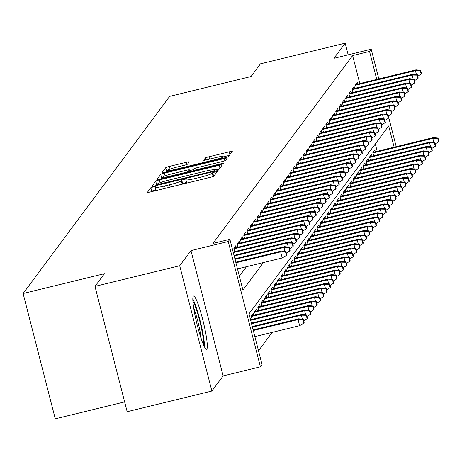 <?xml version="1.0" encoding="UTF-8"?>
<svg xmlns="http://www.w3.org/2000/svg" width="462" height="462" viewBox="0 0 462 462"><rect width="100%" height="100%" fill="white"/><g stroke="black" fill="none" stroke-linecap="round" stroke-linejoin="round"><path stroke-width="0.69" d="M153.39 186.833L150.831 187.705L147.407 192.313A3.448 0.341 -14.4 0 0 147.39 192.365A3.448 0.341 -14.4 0 0 150.41 191.938L210.285 177.339A3.448 0.341 -14.4 0 0 213.935 176.097L217.371 171.454L212.705 172.621L212.26 173.221A11.036 1.097 -14.4 0 1 200.583 177.2L195.593 178.419A11.036 1.097 -14.4 0 1 185.938 179.776A11.036 1.097 -14.4 0 1 185.984 179.626L186.434 178.996L184.321 179.291L181.768 180.163L181.323 180.757A11.036 1.097 -14.4 0 1 169.646 184.742L164.657 185.961A11.036 1.097 -14.4 0 1 155.001 187.318A11.036 1.097 -14.4 0 1 155.047 187.168L155.503 186.538L153.39 186.833M155.671 189.934L151.703 191.095L151.218 191.742M214.235 175.693L213.242 176.455M186.608 182.392L182.64 183.553L182.195 184.147L181.323 180.757M193.283 296.229A27.408 3.326 76.3 0 0 197.164 324.769A27.408 3.326 76.3 0 0 206.554 349.278A27.408 3.326 76.3 0 0 206.849 349.064A27.408 3.326 76.3 0 0 202.962 320.524A27.408 3.326 76.3 0 0 193.572 296.015A27.408 3.326 76.3 0 0 193.283 296.229M189.195 161.931A3.448 0.341 -14.4 0 0 189.212 161.885A3.448 0.341 -14.4 0 0 186.192 162.306L169.392 166.407A3.448 0.341 -14.4 0 0 165.743 167.648L161.937 172.771A3.448 0.341 -14.4 0 0 161.925 172.817A3.448 0.341 -14.4 0 0 164.94 172.39L224.815 157.796A3.448 0.341 -14.4 0 0 228.465 156.549L232.27 151.432A3.448 0.341 -14.4 0 0 232.288 151.386A3.448 0.341 -14.4 0 0 229.268 151.807L208.98 156.757A3.448 0.341 -14.4 0 0 205.33 157.998L203.702 160.193A3.448 0.341 -14.4 0 0 203.684 160.239A3.448 0.341 -14.4 0 0 206.705 159.812L216.765 157.357A9.228 0.918 -14.4 0 1 224.838 156.225A9.228 0.918 -14.4 0 1 215.038 159.679L175.624 169.288A9.228 0.918 -14.4 0 1 167.55 170.426A9.228 0.918 -14.4 0 1 177.35 166.973L183.916 165.367A3.448 0.341 -14.4 0 0 187.566 164.125L189.195 161.931M359.8 83.558L352.61 55.567L369.554 51.438L371.2 49.226L378.823 78.915M94.981 286.394L179.706 265.737L211.879 391.048L127.16 411.706L94.981 286.394L104.429 273.683L23.1 293.514L169.675 96.367L251.01 76.542L260.458 63.831L345.178 43.174L333.922 58.316L371.2 49.226M211.879 391.048L223.134 375.912L190.962 250.6L179.706 265.737M190.962 250.6L228.24 241.511L229.88 239.299L242.925 290.101L263.392 262.572M352.61 55.567L212.936 243.434L229.88 239.299M159.361 179.897A3.448 0.341 -14.4 0 0 155.711 181.144L151.906 186.261A3.448 0.341 -14.4 0 0 151.894 186.307A3.448 0.341 -14.4 0 0 154.909 185.886L214.784 171.287A3.448 0.341 -14.4 0 0 218.434 170.045L222.239 164.922A3.448 0.341 -14.4 0 0 222.257 164.876A3.448 0.341 -14.4 0 0 219.236 165.304L159.361 179.897L160.077 182.692M156.924 179.516L160.73 174.393A3.448 0.341 -14.4 0 1 164.38 173.152L224.255 158.553A3.448 0.341 -14.4 0 1 227.269 158.131A3.448 0.341 -14.4 0 1 227.258 158.177L225.629 160.366A3.448 0.341 -14.4 0 1 221.979 161.613L197.696 167.533A3.448 0.341 -14.4 0 0 194.046 168.78L192.966 170.23A3.448 0.341 -14.4 0 0 192.954 170.276A3.448 0.341 -14.4 0 0 195.969 169.854L221.252 163.692L223.365 163.392L220.801 164.299L159.927 179.141A3.448 0.341 -14.4 0 1 156.907 179.562A3.448 0.341 -14.4 0 1 156.924 179.516L156.941 179.597M348.175 54.839L345.178 43.174M236.325 247.563L235.839 245.663L233.864 248.313L234.702 251.576M239.611 243.145L239.125 241.245L237.15 243.896L237.988 247.158M242.897 238.721L242.411 236.821L240.436 239.472L241.274 242.735M246.182 234.303L245.697 232.403L243.722 235.054L244.565 238.317M249.468 229.88L248.983 227.98L247.014 230.636L247.851 233.899M252.76 225.462L252.269 223.562L250.3 226.213L251.137 229.475M256.046 221.044L255.555 219.138L253.586 221.795L254.423 225.058M259.332 216.62L258.841 214.72L256.872 217.371L257.709 220.634M262.618 212.202L262.127 210.302L260.158 212.953L260.995 216.216M265.904 207.779L265.413 205.879L263.444 208.529L264.281 211.792M269.19 203.361L268.705 201.461L266.73 204.112L267.567 207.374M272.476 198.943L271.991 197.037L270.016 199.694L270.853 202.957M275.762 194.519L275.277 192.619L273.302 195.27L274.139 198.533M279.048 190.101L278.563 188.201L276.588 190.852L277.425 194.115M282.334 185.678L281.849 183.778L279.874 186.429L280.711 189.691M285.62 181.26L285.135 179.36L283.166 182.011L284.003 185.274M288.912 176.836L288.421 174.936L286.452 177.593L287.289 180.856M292.198 172.418L291.707 170.518L289.738 173.169L290.575 176.432M295.484 168.001L294.993 166.095L293.024 168.751L293.861 172.014M298.77 163.577L298.279 161.677L296.309 164.328L297.147 167.59M302.056 159.159L301.565 157.259L299.595 159.91L300.433 163.173M305.342 154.735L304.851 152.835L302.881 155.486L303.719 158.749M308.628 150.317L308.142 148.417L306.167 151.068L307.005 154.331M311.914 145.894L311.428 143.994L309.453 146.65L310.291 149.913M315.2 141.476L314.714 139.576L312.739 142.227L313.577 145.49M318.485 137.058L318 135.158L316.025 137.809L316.863 141.072M321.771 132.634L321.286 130.734L319.311 133.385L320.154 136.648M325.063 128.217L324.572 126.317L322.603 128.967L323.44 132.23M328.349 123.793L327.858 121.893L325.889 124.549L326.726 127.812M331.635 119.375L331.144 117.475L329.175 120.126L330.012 123.389M334.921 114.957L334.43 113.051L332.461 115.708L333.298 118.971M338.207 110.534L337.716 108.634L335.747 111.284L336.584 114.547M341.493 106.116L341.002 104.216L339.033 106.866L339.87 110.129M344.779 101.692L344.294 99.792L342.319 102.443L343.156 105.706M348.065 97.274L347.58 95.374L345.605 98.025L346.442 101.288M351.351 92.85L350.866 90.95L348.891 93.607L349.728 96.87M354.637 88.433L354.152 86.533L352.177 89.183L353.014 92.446M239.362 276.23L246.448 266.701M356.306 88.028L355.463 84.765L357.438 82.115L357.923 84.015M258.495 350.745L272.118 332.421M377.188 151.293L375.306 143.948M252.096 319.311L251.259 316.048L253.228 313.398L253.719 315.298M255.382 314.893L254.545 311.631L256.514 308.98L257.005 310.88M258.668 310.476L257.831 307.213L259.8 304.556L260.291 306.456M261.954 306.052L261.117 302.789L263.086 300.138L263.577 302.038M265.24 301.634L264.403 298.371L266.378 295.715L266.863 297.62M268.526 297.21L267.689 293.947L269.664 291.297L270.149 293.197M271.812 292.793L270.975 289.53L272.95 286.879L273.435 288.779M275.098 288.369L274.261 285.106L276.236 282.455L276.721 284.355M278.384 283.951L277.547 280.688L279.522 278.037L280.007 279.937M281.676 279.533L280.838 276.27L282.808 273.614L283.293 275.514M284.962 275.109L284.124 271.847L286.094 269.196L286.584 271.096M288.248 270.692L287.41 267.429L289.379 264.778L289.87 266.678M291.534 266.268L290.696 263.005L292.665 260.354L293.156 262.254M294.82 261.85L293.982 258.587L295.951 255.936L296.442 257.836M298.106 257.432L297.268 254.169L299.237 251.513L299.728 253.413M301.391 253.009L300.554 249.746L302.523 247.095L303.014 248.995M304.677 248.591L303.84 245.328L305.815 242.671L306.3 244.577M307.963 244.167L307.126 240.904L309.101 238.253L309.586 240.153M311.249 239.749L310.412 236.486L312.387 233.836L312.872 235.736M314.535 235.325L313.698 232.063L315.673 229.412L316.158 231.312M317.827 230.908L316.984 227.645L318.959 224.994L319.444 226.894M321.113 226.49L320.276 223.227L322.245 220.57L322.736 222.47M324.399 222.066L323.562 218.803L325.531 216.152L326.022 218.052M327.685 217.648L326.848 214.385L328.817 211.735L329.308 213.635M330.971 213.225L330.134 209.962L332.103 207.311L332.594 209.211M334.257 208.807L333.42 205.544L335.389 202.893L335.88 204.793M337.543 204.389L336.706 201.126L338.675 198.469L339.166 200.369M340.829 199.965L339.992 196.702L341.967 194.052L342.452 195.952M344.115 195.547L343.278 192.284L345.253 189.628L345.738 191.534M347.401 191.124L346.564 187.861L348.539 185.21L349.024 187.11M350.687 186.706L349.849 183.443L351.825 180.792L352.31 182.692M353.979 182.282L353.135 179.019L355.111 176.368L355.596 178.268M357.265 177.864L356.427 174.601L358.397 171.951L358.882 173.851M360.551 173.446L359.713 170.183L361.682 167.527L362.173 169.427M363.837 169.023L362.999 165.76L364.968 163.109L365.459 165.009M367.123 164.605L366.285 161.342L368.254 158.691L368.745 160.591M370.409 160.181L369.571 156.918L371.54 154.268L372.031 156.168M373.694 155.763L372.857 152.5L374.826 149.85L375.317 151.75M23.1 293.514L55.273 418.826L124.642 401.911M394.132 147.159L388.686 125.947L249.012 313.808L262.052 364.61L260.412 366.822L228.24 241.511M223.134 375.912L260.412 366.822M388.328 115.95L396.211 146.656M376.744 79.424L369.554 51.438M219.294 168.884L214.668 170.016M157.276 184.171A3.448 0.341 -14.4 0 0 156.583 184.529L155.723 185.689M156.918 184.65L211.579 171.575L214.131 170.703L214.599 170.074A11.036 1.097 -14.4 0 0 214.645 169.924A11.036 1.097 -14.4 0 0 204.989 171.281L169.063 180.036A11.036 1.097 -14.4 0 0 157.386 184.02L156.918 184.65M160.736 178.938L161.596 177.783L160.73 174.393M162.734 177.264A3.448 0.341 -14.4 0 0 161.596 177.783M189.593 170.605L193.376 169.681M172.499 173.677A9.228 0.918 -14.4 0 0 162.699 177.131A9.228 0.918 -14.4 0 0 170.773 175.999L184.661 172.609A3.448 0.341 -14.4 0 0 188.311 171.367L189.391 169.912A3.448 0.341 -14.4 0 0 189.403 169.866A3.448 0.341 -14.4 0 0 186.388 170.287L172.499 173.677M229.325 155.394L224.902 156.468M167.585 170.57A3.448 0.341 -14.4 0 0 166.615 171.038L165.754 172.193M303.823 323.105L304.152 322.661L303.286 319.277L302.957 319.716L303.823 323.105L299.636 325.71L298.071 319.612L298.666 318.815L253.147 329.914M302.957 319.716L298.071 319.612L253.303 330.526M299.636 325.71L254.868 336.625M298.666 318.815L303.286 319.277M237.48 268.89L282.247 257.975L280.682 251.877L235.915 262.791M285.562 251.981L286.434 255.37L286.763 254.926L285.891 251.542L285.562 251.981L280.682 251.877L281.271 251.08L235.753 262.179M282.247 257.975L286.434 255.37M285.891 251.542L281.271 251.08M204.55 347.06A27.235 3.303 76.3 0 0 200.56 322.528A27.235 3.303 76.3 0 0 192.816 298.908M192.885 301.201A23.718 2.876 -103.7 0 1 200.144 322.626A23.718 2.876 -103.7 0 1 203.563 344.987M201.213 338.779A21.962 2.662 76.3 0 0 193.659 307.796M302.385 319.184L301.357 315.194L301.952 314.397L252.269 326.507M306.242 315.298L307.114 318.682L307.438 318.243L306.572 314.853L306.242 315.298L301.357 315.194L252.431 327.119M301.952 314.397L306.572 314.853M307.114 318.682L303.678 320.819M305.671 314.766L304.643 310.77L305.238 309.979L251.397 323.105M309.528 310.874L310.4 314.264L310.73 313.819L309.858 310.435L309.528 310.874L304.643 310.77L251.553 323.718M305.238 309.979L309.858 310.435M310.4 314.264L306.97 316.395M308.957 310.343L307.929 306.352L308.524 305.555L250.525 319.698M312.814 306.456L313.686 309.84L314.016 309.401L313.144 306.011L312.814 306.456L307.929 306.352L250.681 320.31M308.524 305.555L313.144 306.011M313.686 309.84L310.256 311.977M312.243 305.925L311.215 301.934L311.81 301.137L251.397 315.864M316.1 302.038L316.972 305.422L317.302 304.978L316.43 301.594L316.1 302.038L311.215 301.934L251.38 316.522M311.81 301.137L316.43 301.594M316.972 305.422L313.542 307.559M284.99 251.449L283.968 247.459L235.037 259.384M288.848 247.563L289.72 250.947L290.049 250.508L289.177 247.118L288.848 247.563L283.968 247.459L284.557 246.662L234.881 258.772M286.29 253.084L289.72 250.947M289.177 247.118L284.557 246.662M288.276 247.031L287.254 243.035L234.165 255.983M292.14 243.139L293.006 246.529L293.335 246.084L292.463 242.7L292.14 243.139L287.254 243.035L287.843 242.244L234.003 255.365M289.576 248.66L293.006 246.529M292.463 242.7L287.843 242.244M291.562 242.608L290.54 238.617L233.287 252.575M295.426 238.721L296.292 242.105L296.621 241.666L295.755 238.277L295.426 238.721L290.54 238.617L291.129 237.82L233.131 251.963M292.862 244.242L296.292 242.105M295.755 238.277L291.129 237.82M294.848 238.19L293.826 234.194L233.986 248.787M298.712 234.298L299.578 237.687L299.907 237.243L299.041 233.859L298.712 234.298L293.826 234.194L294.415 233.402L234.003 248.129M296.148 239.818L299.578 237.687M299.041 233.859L294.415 233.402M315.529 301.507L314.507 297.511L315.096 296.714L254.683 311.446M319.386 297.615L320.258 301.005L320.588 300.56L319.716 297.176L319.386 297.615L314.507 297.511L254.666 312.098M315.096 296.714L319.716 297.176M320.258 301.005L316.828 303.136M298.14 233.766L297.112 229.776L237.272 244.363M301.998 229.88L302.864 233.264L303.193 232.825L302.327 229.435L301.998 229.88L297.112 229.776L297.701 228.979L237.289 243.711M299.434 235.401L302.864 233.264M302.327 229.435L297.701 228.979M318.815 297.083L317.792 293.093L318.382 292.296L257.969 307.022M322.672 293.197L323.544 296.581L323.874 296.142L323.002 292.752L322.672 293.197L317.792 293.093L257.952 307.68M318.382 292.296L323.002 292.752M323.544 296.581L320.114 298.718M322.101 292.665L321.078 288.669L321.668 287.878L261.255 302.604M325.964 288.773L326.83 292.163L327.16 291.718L326.288 288.334L325.964 288.773L321.078 288.669L261.238 303.263M321.668 287.878L326.288 288.334M326.83 292.163L323.4 294.294M325.387 288.242L324.364 284.251L324.953 283.454L264.541 298.186M329.25 284.355L330.116 287.739L330.446 287.3L329.579 283.911L329.25 284.355L324.364 284.251L264.524 298.839M324.953 283.454L329.579 283.911M330.116 287.739L326.686 289.876M328.673 283.824L327.65 279.833L328.239 279.036L267.827 293.763M332.536 279.932L333.402 283.322L333.731 282.877L332.865 279.493L332.536 279.932L327.65 279.833L267.81 294.421M328.239 279.036L332.865 279.493M333.402 283.322L329.972 285.458M331.959 279.4L330.936 275.41L331.525 274.613L271.113 289.345M335.822 275.514L336.688 278.904L337.017 278.459L336.151 275.075L335.822 275.514L330.936 275.41L271.096 289.997M331.525 274.613L336.151 275.075M336.688 278.904L333.258 281.035M301.426 229.348L300.398 225.358L240.558 239.945M305.284 225.462L306.15 228.846L306.479 228.407L305.613 225.017L305.284 225.462L300.398 225.358L300.993 224.561L240.575 239.287M302.72 230.983L306.15 228.846M305.613 225.017L300.993 224.561M304.712 224.93L303.684 220.934L243.844 235.522M308.57 221.038L309.442 224.428L309.765 223.983L308.899 220.599L308.57 221.038L303.684 220.934L304.279 220.137L243.861 234.869M306.006 226.559L309.442 224.428M308.899 220.599L304.279 220.137M307.998 220.507L306.97 216.516L247.13 231.104M311.856 216.62L312.728 220.004L313.057 219.565L312.185 216.176L311.856 216.62L306.97 216.516L307.565 215.719L247.147 230.446M309.297 222.141L312.728 220.004M312.185 216.176L307.565 215.719M311.284 216.089L310.256 212.093L250.421 226.686M315.142 212.197L316.014 215.587L316.343 215.142L315.471 211.758L315.142 212.197L310.256 212.093L310.851 211.301L250.439 226.028M312.583 217.718L316.014 215.587M315.471 211.758L310.851 211.301M314.57 211.665L313.542 207.675L253.707 222.262M318.428 207.779L319.3 211.163L319.629 210.724L318.757 207.334L318.428 207.779L313.542 207.675L314.137 206.878L253.725 221.61M315.869 213.3L319.3 211.163M318.757 207.334L314.137 206.878M335.25 274.982L334.222 270.992L334.811 270.195L274.399 284.921M339.108 271.096L339.974 274.48L340.303 274.041L339.437 270.651L339.108 271.096L334.222 270.992L274.382 285.58M334.811 270.195L339.437 270.651M339.974 274.48L336.544 276.617M317.856 207.247L316.834 203.257L256.993 217.845M321.714 203.361L322.586 206.745L322.915 206.3L322.043 202.916L321.714 203.361L316.834 203.257L317.423 202.46L257.011 217.186M319.155 208.882L322.586 206.745M322.043 202.916L317.423 202.46M338.536 270.565L337.508 266.568L338.103 265.771L277.685 280.503M342.394 266.672L343.266 270.062L343.589 269.617L342.723 266.233L342.394 266.672L337.508 266.568L277.668 281.156M338.103 265.771L342.723 266.233M343.266 270.062L339.83 272.193M321.142 202.83L320.12 198.833L260.279 213.421M325 198.937L325.872 202.327L326.201 201.882L325.329 198.498L325 198.937L320.12 198.833L320.709 198.036L260.297 212.768M322.441 204.458L325.872 202.327M325.329 198.498L320.709 198.036M341.822 266.141L340.794 262.15L341.389 261.353L280.971 276.085M345.68 262.254L346.552 265.638L346.881 265.2L346.009 261.81L345.68 262.254L340.794 262.15L280.954 276.738M341.389 261.353L346.009 261.81M346.552 265.638L343.116 267.775M324.428 198.406L323.406 194.415L263.565 209.003M328.291 194.519L329.158 197.903L329.487 197.465L328.615 194.075L328.291 194.519L323.406 194.415L323.995 193.618L263.583 208.345M325.727 200.04L329.158 197.903M328.615 194.075L323.995 193.618M345.108 261.723L344.08 257.727L344.675 256.936L284.257 271.662M348.966 257.831L349.838 261.221L350.167 260.776L349.295 257.392L348.966 257.831L344.08 257.727L284.245 272.32M344.675 256.936L349.295 257.392M349.838 261.221L346.408 263.352M327.714 193.988L326.692 189.992L266.851 204.579M331.577 190.096L332.444 193.486L332.773 193.041L331.907 189.657L331.577 190.096L326.692 189.992L327.281 189.201L266.869 203.927M329.013 195.617L332.444 193.486M331.907 189.657L327.281 189.201M348.394 257.299L347.366 253.309L347.961 252.512L287.549 267.244M352.252 253.413L353.124 256.797L353.453 256.358L352.581 252.968L352.252 253.413L347.366 253.309L287.531 267.896M347.961 252.512L352.581 252.968M353.124 256.797L349.694 258.934M331 189.564L329.978 185.574L270.137 200.162M334.863 185.678L335.73 189.062L336.059 188.623L335.193 185.233L334.863 185.678L329.978 185.574L330.567 184.777L270.154 199.509M332.299 191.199L335.73 189.062M335.193 185.233L330.567 184.777M351.68 252.881L350.652 248.891L351.247 248.094L290.835 262.82M355.538 248.995L356.41 252.379L356.739 251.934L355.867 248.55L355.538 248.995L350.652 248.891L290.817 263.479M351.247 248.094L355.867 248.55M356.41 252.379L352.98 254.516M334.286 185.147L333.264 181.15L273.423 195.744M338.149 181.254L339.016 184.644L339.345 184.199L338.479 180.815L338.149 181.254L333.264 181.15L333.853 180.359L273.44 195.085M335.585 186.775L339.016 184.644M338.479 180.815L333.853 180.359M354.966 248.464L353.944 244.467L354.533 243.67L294.121 258.402M358.824 244.571L359.696 247.961L360.025 247.517L359.153 244.132L358.824 244.571L353.944 244.467L294.103 259.055M354.533 243.67L359.153 244.132M359.696 247.961L356.266 250.092M358.252 244.04L357.23 240.049L357.819 239.252L297.407 253.979M362.11 240.153L362.982 243.538L363.311 243.099L362.439 239.709L362.11 240.153L357.23 240.049L297.389 254.637M357.819 239.252L362.439 239.709M362.982 243.538L359.552 245.674M361.538 239.622L360.516 235.626L361.105 234.835L300.693 249.561M365.402 235.73L366.268 239.12L366.597 238.675L365.725 235.291L365.402 235.73L360.516 235.626L300.675 250.219M361.105 234.835L365.725 235.291M366.268 239.12L362.837 241.251M364.824 235.198L363.802 231.208L364.391 230.411L303.979 245.143M368.688 231.312L369.554 234.696L369.883 234.257L369.017 230.867L368.688 231.312L363.802 231.208L303.961 245.796M364.391 230.411L369.017 230.867M369.554 234.696L366.123 236.833M368.11 230.781L367.088 226.79L367.677 225.993L307.265 240.719M371.974 226.888L372.84 230.278L373.169 229.833L372.303 226.449L371.974 226.888L367.088 226.79L307.247 241.378M367.677 225.993L372.303 226.449M372.84 230.278L369.409 232.415M371.402 226.357L370.374 222.366L370.963 221.569L310.551 236.301M375.26 222.47L376.126 225.86L376.455 225.416L375.589 222.031L375.26 222.47L370.374 222.366L310.533 236.954M370.963 221.569L375.589 222.031M376.126 225.86L372.695 227.991M374.688 221.939L373.66 217.948L374.255 217.152L313.837 231.878M378.545 218.052L379.418 221.437L379.741 220.998L378.875 217.608L378.545 218.052L373.66 217.948L313.819 232.536M374.255 217.152L378.875 217.608M379.418 221.437L375.981 223.573M377.974 217.521L376.946 213.525L377.541 212.728L317.123 227.46M381.831 213.629L382.703 217.019L383.033 216.574L382.161 213.19L381.831 213.629L376.946 213.525L317.105 228.113M377.541 212.728L382.161 213.19M382.703 217.019L379.267 219.15M381.26 213.097L380.232 209.107L380.827 208.31L320.409 223.036M385.117 209.211L385.989 212.595L386.319 212.156L385.447 208.766L385.117 209.211L380.232 209.107L320.391 223.695M380.827 208.31L385.447 208.766M385.989 212.595L382.559 214.732M384.546 208.68L383.518 204.683L384.113 203.892L323.7 218.618M388.403 204.787L389.275 208.177L389.605 207.733L388.733 204.348L388.403 204.787L383.518 204.683L323.683 219.277M384.113 203.892L388.733 204.348M389.275 208.177L385.845 210.308M387.832 204.256L386.804 200.265L387.399 199.468L326.986 214.201M391.689 200.369L392.561 203.754L392.891 203.315L392.019 199.925L391.689 200.369L386.804 200.265L326.969 214.853M387.399 199.468L392.019 199.925M392.561 203.754L389.131 205.89M391.118 199.838L390.095 195.848L390.685 195.051L330.272 209.777M394.975 195.952L395.847 199.336L396.177 198.891L395.305 195.507L394.975 195.952L390.095 195.848L330.255 210.435M390.685 195.051L395.305 195.507M395.847 199.336L392.417 201.472M394.404 195.42L393.381 191.424L393.971 190.627L333.558 205.359M398.261 191.528L399.133 194.918L399.463 194.473L398.591 191.089L398.261 191.528L393.381 191.424L333.541 206.012M393.971 190.627L398.591 191.089M399.133 194.918L395.703 197.049M397.69 190.997L396.667 187.006L397.256 186.209L336.844 200.935M401.553 187.11L402.419 190.494L402.748 190.055L401.876 186.665L401.553 187.11L396.667 187.006L336.827 201.594M397.256 186.209L401.876 186.665M402.419 190.494L398.989 192.631M400.976 186.579L399.953 182.582L400.542 181.791L340.13 196.517M404.839 182.686L405.705 186.076L406.034 185.632L405.168 182.247L404.839 182.686L399.953 182.582L340.113 197.176M400.542 181.791L405.168 182.247M405.705 186.076L402.275 188.207M404.262 182.155L403.239 178.165L403.828 177.368L343.416 192.1M408.125 178.268L408.991 181.653L409.32 181.214L408.454 177.824L408.125 178.268L403.239 178.165L343.399 192.752M403.828 177.368L408.454 177.824M408.991 181.653L405.561 183.789M407.548 177.737L406.525 173.741L407.114 172.95L346.702 187.676M411.411 173.845L412.277 177.235L412.606 176.79L411.74 173.406L411.411 173.845L406.525 173.741L346.685 188.334M407.114 172.95L411.74 173.406M412.277 177.235L408.847 179.372M410.839 173.314L409.811 169.323L410.4 168.526L349.988 183.258M414.697 169.427L415.563 172.817L415.892 172.372L415.026 168.988L414.697 169.427L409.811 169.323L349.971 183.911M410.4 168.526L415.026 168.988M415.563 172.817L412.133 174.948M337.578 180.723L336.55 176.732L276.709 191.32M341.435 176.836L342.302 180.22L342.631 179.782L341.764 176.392L341.435 176.836L336.55 176.732L337.139 175.935L276.726 190.667M338.871 182.357L342.302 180.22M341.764 176.392L337.139 175.935M340.864 176.305L339.836 172.314L279.995 186.902M344.721 172.418L345.593 175.803L345.917 175.364L345.05 171.974L344.721 172.418L339.836 172.314L340.43 171.518L280.012 186.244M342.157 177.939L345.593 175.803M345.05 171.974L340.43 171.518M344.15 171.887L343.122 167.891L283.281 182.478M348.007 167.995L348.879 171.385L349.208 170.94L348.336 167.556L348.007 167.995L343.122 167.891L343.716 167.094L283.298 181.826M345.443 173.516L348.879 171.385M348.336 167.556L343.716 167.094M347.436 167.463L346.408 163.473L286.573 178.061M351.293 163.577L352.165 166.961L352.494 166.522L351.622 163.132L351.293 163.577L346.408 163.473L347.002 162.676L286.584 177.402M348.735 169.098L352.165 166.961M351.622 163.132L347.002 162.676M350.722 163.046L349.694 159.049L289.859 173.643M354.579 159.153L355.451 162.543L355.78 162.098L354.908 158.714L354.579 159.153L349.694 159.049L350.288 158.258L289.876 172.984M352.021 164.674L355.451 162.543M354.908 158.714L350.288 158.258M354.007 158.622L352.98 154.631L293.145 169.219M357.865 154.735L358.737 158.12L359.066 157.681L358.194 154.291L357.865 154.735L352.98 154.631L353.574 153.834L293.162 168.566M355.307 160.256L358.737 158.12M358.194 154.291L353.574 153.834M357.293 154.204L356.271 150.214L296.431 164.801M361.151 150.317L362.023 153.702L362.352 153.257L361.48 149.873L361.151 150.317L356.271 150.214L356.86 149.417L296.448 164.143M358.593 155.838L362.023 153.702M361.48 149.873L356.86 149.417M360.579 149.786L359.557 145.79L299.717 160.378M364.437 145.894L365.309 149.284L365.638 148.839L364.766 145.455L364.437 145.894L359.557 145.79L360.146 144.993L299.734 159.725M361.879 151.415L365.309 149.284M364.766 145.455L360.146 144.993M363.865 145.363L362.843 141.372L303.003 155.96M367.729 141.476L368.595 144.86L368.924 144.421L368.052 141.031L367.729 141.476L362.843 141.372L363.432 140.575L303.02 155.301M365.165 146.997L368.595 144.86M368.052 141.031L363.432 140.575M367.151 140.945L366.129 136.948L306.289 151.536M371.015 137.052L371.881 140.442L372.21 139.998L371.344 136.613L371.015 137.052L366.129 136.948L366.718 136.157L306.306 150.883M368.451 142.573L371.881 140.442M371.344 136.613L366.718 136.157M370.437 136.521L369.415 132.53L309.575 147.118M374.301 132.634L375.167 136.019L375.496 135.58L374.63 132.19L374.301 132.634L369.415 132.53L370.004 131.734L309.592 146.466M371.737 138.155L375.167 136.019M374.63 132.19L370.004 131.734M373.729 132.103L372.701 128.107L312.861 142.7M377.587 128.211L378.453 131.601L378.782 131.156L377.916 127.772L377.587 128.211L372.701 128.107L373.29 127.316L312.878 142.042M375.023 133.732L378.453 131.601M377.916 127.772L373.29 127.316M377.015 127.679L375.987 123.689L316.147 138.277M380.873 123.793L381.745 127.177L382.068 126.738L381.202 123.348L380.873 123.793L375.987 123.689L376.582 122.892L316.164 137.624M378.309 129.314L381.745 127.177M381.202 123.348L376.582 122.892M380.301 123.262L379.273 119.271L319.433 133.859M384.159 119.375L385.031 122.759L385.36 122.32L384.488 118.93L384.159 119.375L379.273 119.271L379.868 118.474L319.45 133.2M381.595 124.896L385.031 122.759M384.488 118.93L379.868 118.474M383.587 118.844L382.559 114.847L322.719 129.435M387.445 114.951L388.317 118.341L388.646 117.897L387.774 114.512L387.445 114.951L382.559 114.847L383.154 114.05L322.736 128.782M384.886 120.472L388.317 118.341M387.774 114.512L383.154 114.05M386.873 114.42L385.845 110.43L326.01 125.017M390.731 110.534L391.603 113.918L391.932 113.479L391.06 110.089L390.731 110.534L385.845 110.43L386.44 109.633L326.028 124.359M388.172 116.054L391.603 113.918M391.06 110.089L386.44 109.633M390.159 110.002L389.131 106.006L329.296 120.599M394.017 106.11L394.889 109.5L395.218 109.055L394.346 105.671L394.017 106.11L389.131 106.006L389.726 105.215L329.314 119.941M391.458 111.631L394.889 109.5M394.346 105.671L389.726 105.215M393.445 105.579L392.423 101.588L332.582 116.176M397.303 101.692L398.175 105.076L398.504 104.637L397.632 101.247L397.303 101.692L392.423 101.588L393.012 100.791L332.6 115.523M394.744 107.213L398.175 105.076M397.632 101.247L393.012 100.791M414.125 168.896L413.097 164.905L413.692 164.108L353.274 178.834M417.983 165.009L418.855 168.393L419.178 167.954L418.312 164.564L417.983 165.009L413.097 164.905L353.257 179.493M413.692 164.108L418.312 164.564M418.855 168.393L415.419 170.53M417.411 164.478L416.383 160.481L416.978 159.685L356.56 174.417M421.269 160.585L422.141 163.975L422.47 163.531L421.598 160.147L421.269 160.585L416.383 160.481L356.543 175.069M416.978 159.685L421.598 160.147M422.141 163.975L418.705 166.106M420.697 160.054L419.669 156.064L420.264 155.267L359.846 169.993M424.555 156.168L425.427 159.552L425.756 159.113L424.884 155.723L424.555 156.168L419.669 156.064L359.834 170.651M420.264 155.267L424.884 155.723M425.427 159.552L421.997 161.688M423.983 155.636L422.955 151.64L423.55 150.849L363.138 165.575M427.841 151.744L428.713 155.134L429.042 154.689L428.17 151.305L427.841 151.744L422.955 151.64L363.12 166.233M423.55 150.849L428.17 151.305M428.713 155.134L425.283 157.265M427.269 151.213L426.241 147.222L426.836 146.425L366.424 161.157M431.127 147.326L431.999 150.71L432.328 150.271L431.456 146.881L431.127 147.326L426.241 147.222L366.406 161.81M426.836 146.425L431.456 146.881M431.999 150.71L428.569 152.847M430.555 146.795L429.533 142.804L430.122 142.007L369.71 156.733M434.413 142.908L435.285 146.292L435.614 145.848L434.742 142.463L434.413 142.908L429.533 142.804L369.692 157.392M430.122 142.007L434.742 142.463M435.285 146.292L431.854 148.429M433.841 142.377L432.819 138.381L433.408 137.584L372.996 152.316M437.705 138.484L438.571 141.874L438.9 141.43L438.028 138.046L437.705 138.484L432.819 138.381L372.978 152.968M433.408 137.584L438.028 138.046M438.571 141.874L435.14 144.005M396.731 101.161L395.709 97.17L335.868 111.758M400.589 97.274L401.461 100.658L401.79 100.214L400.918 96.829L400.589 97.274L395.709 97.17L396.298 96.373L335.886 111.099M398.03 102.795L401.461 100.658M400.918 96.829L396.298 96.373M400.017 96.743L398.995 92.746L339.154 107.334M403.88 92.85L404.747 96.24L405.076 95.796L404.204 92.412L403.88 92.85L398.995 92.746L399.584 91.95L339.172 106.682M401.316 98.371L404.747 96.24M404.204 92.412L399.584 91.95M403.303 92.319L402.281 88.329L342.44 102.916M407.166 88.433L408.033 91.817L408.362 91.378L407.496 87.988L407.166 88.433L402.281 88.329L402.87 87.532L342.457 102.258M404.602 93.953L408.033 91.817M407.496 87.988L402.87 87.532M406.589 87.901L405.567 83.905L345.726 98.493M410.452 84.009L411.319 87.399L411.648 86.954L410.782 83.57L410.452 84.009L405.567 83.905L406.156 83.108L345.743 97.84M407.888 89.53L411.319 87.399M410.782 83.57L406.156 83.108M409.875 83.478L408.853 79.487L349.012 94.075M413.738 79.591L414.605 82.975L414.934 82.536L414.067 79.146L413.738 79.591L408.853 79.487L409.442 78.69L349.029 93.422M411.174 85.112L414.605 82.975M414.067 79.146L409.442 78.69M413.167 79.06L412.139 75.063L352.298 89.657M417.024 75.167L417.891 78.557L418.22 78.113L417.353 74.729L417.024 75.167L412.139 75.063L412.728 74.272L352.315 88.999M414.46 80.688L417.891 78.557M417.353 74.729L412.728 74.272M416.453 74.636L415.425 70.646L355.584 85.233M420.31 70.75L421.182 74.134L421.506 73.695L420.639 70.305L420.31 70.75L415.425 70.646L416.019 69.849L355.601 84.581M417.746 76.27L421.182 74.134M420.639 70.305L416.019 69.849M151.703 191.095L150.831 187.705M213.571 176.01L212.705 172.621M182.64 183.553L181.768 180.163M165.263 188.317L164.657 185.961M170.253 187.098L169.646 184.742M196.2 180.775L195.593 178.419M201.189 179.556L200.583 177.2M213.103 176.507L212.26 173.221M219.935 168.024L219.236 165.304M156.583 184.529L155.711 181.144M157.097 185.354L156.93 184.708M159.142 184.852L159.02 184.384M211.7 172.043L211.579 171.575M214.31 171.402L214.131 170.703M214.905 171.258L214.599 170.074M165.073 175.86L164.38 173.152M224.821 160.77L224.255 158.553M193.174 171.032L192.989 170.311M196.09 170.322L195.969 169.854M221.367 164.154L221.252 163.692M170.894 176.467L170.773 175.999M184.783 173.077L184.661 172.609M188.513 172.17L188.311 171.367M189.882 171.835L189.391 169.912M175.745 169.762L175.624 169.288M215.159 160.147L215.038 159.679M205.844 160.008L205.33 157.998M209.581 159.113L208.98 156.757M229.966 154.527L229.268 151.807M166.615 171.038L165.743 167.648M170.085 169.098L169.392 166.407M186.763 164.524L186.192 162.306M155.844 190.615L155.001 187.318M186.781 183.073L185.938 179.776M157.08 185.354L156.907 184.685M214.986 171.24L214.645 169.924M193.145 171.038L192.954 170.276M163.022 178.384L162.699 177.131M189.911 171.829L189.403 169.866M167.873 171.679L167.55 170.426M225.219 157.692L224.838 156.225"/></g></svg>
